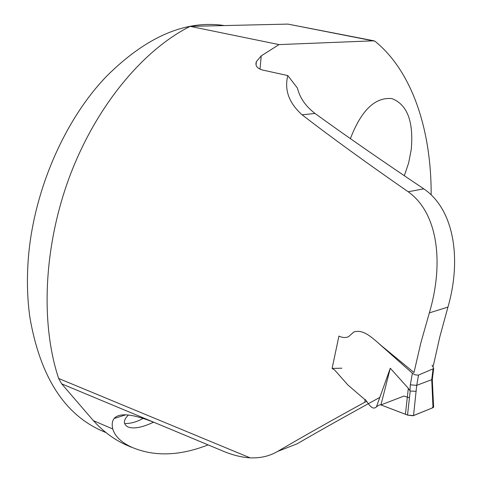 <?xml version="1.0" encoding="UTF-8"?>
<svg xmlns="http://www.w3.org/2000/svg" width="482" height="482" viewBox="0 0 482 482"><rect width="100%" height="100%" fill="white"/><g stroke="black" fill="none" stroke-linecap="round" stroke-linejoin="round"><path stroke-width="0.72" d="M131.791 447.272L125.645 444.735C113.866 439.379 103.112 431.348 93.388 420.653L61.672 383.835L220.298 449.959C230.932 454.683 240.867 457.31 250.104 457.846C260.34 458.304 269.552 456.141 277.752 451.363C300.943 437.716 330.007 421.316 364.952 402.157L364.97 399.668L347.787 384.871L334.665 370.013L332.11 368.429L338.918 336.068C342.401 337.798 345.648 337.978 348.661 336.617L353.704 332.08C364.308 328.278 374.484 340.28 383.949 347.793L413.996 372.526L420.888 342.714L429.342 312.89C443.657 264.787 438.837 213.616 408.182 191.77C365.121 161.868 329.766 136.213 302.106 114.8C288.971 103.046 284.205 89.971 287.802 75.572L262.666 70.053C257.093 68.438 254.99 65.636 256.352 61.66L261.232 55.87L279.018 44.597L190.149 26.365L287.905 24.1L374.93 41.193C412.465 71.601 431.354 130.387 431.167 194.734M61.672 383.835L58.653 378.478C40.265 323.277 43.711 245.573 69.908 175.822C96.231 106.106 142.949 50.008 190.149 26.365M379.816 397.415C347.353 415.183 319.789 430.649 297.123 443.808L277.752 451.363M429.342 312.89L447.947 307.088L439.849 336.725L433.198 366.278M447.947 307.088C461.485 260.31 454.779 209.929 423.78 188.836C381.027 160.169 344.787 135.05 315.047 113.463C305.709 106.371 299.834 97.9 297.418 88.049L287.802 75.572M155.493 422.949C133.104 413.887 119.319 412.405 114.138 418.497C112.173 420.961 111.71 424.455 112.758 428.974C114.855 436.168 121.084 442.217 131.441 447.109C153.903 456.822 179.467 456.074 208.128 444.886M128.465 415.02C123.278 420.027 123.037 423.967 127.754 426.859C133.315 429.209 141.937 427.648 153.619 422.178M279.018 44.597L374.086 40.789M350.39 138.635C361.265 110.318 375.092 96.972 391.872 98.599C407.266 104.486 413.725 121.452 411.248 149.498L408.658 162.892L404.326 175.737M364.952 402.157L366.892 401.422M332.11 368.429L341.907 368.188M124.573 423.539C130.676 423.654 136.87 421.931 143.166 418.364M223.582 25.444C185.251 19.997 146.395 36.795 107.01 75.819C62.606 121.488 30.734 197.807 27.763 267.733C26.926 285.314 27.673 302.1 29.998 318.102C40.169 375.833 63.642 413.195 100.413 430.191L103.371 431.474M376.43 406.862L390.287 368.23L408.326 388.311L405.416 414.273L380.629 404.82L379.015 405.103L376.43 406.862C372.128 411.116 368.019 402.868 365.32 399.548M378.888 343.588L412.375 373.213L415.038 374.803L418.207 375.189L433.083 368.851L433.686 368.368L432.071 365.193M408.326 388.311L409.917 390.703L410.345 384.829L412.375 373.213M390.287 368.23L380.937 404.928L403.922 396.09L409.465 397.758M413.532 415.598L432.999 407.676L431.745 379.659L416.701 385.353L413.532 415.598L407.525 415.068L410.224 391.004L409.917 390.703M407.525 415.068L405.416 414.273M380.937 404.928L407.742 415.147L412.947 415.767L431.842 408.152L433.601 406.489L433.637 407.182L432.999 407.676M416.701 385.353L410.345 384.829M416.261 391.348L410.224 391.004M431.715 381.744L432.342 381.25L432.402 378.719M432.36 381.226L432.354 380.684M433.083 368.851L431.739 379.659L432.372 379.232M250.104 457.846L58.653 378.478M260.003 69.185L261.232 55.87M93.388 420.653L112.758 428.974M373.652 40.753L287.905 24.1M423.78 188.836L408.182 191.77M315.047 113.463L302.106 114.8M418.533 375.08L416.725 385.347M125.712 414.827L114.138 418.497M106.052 432.637L100.413 430.191M131.387 447.236L125.645 444.735M256.062 64.835L256.352 61.666M433.625 407.001L432.354 381.196M432.33 379.286L433.686 368.368"/></g></svg>
